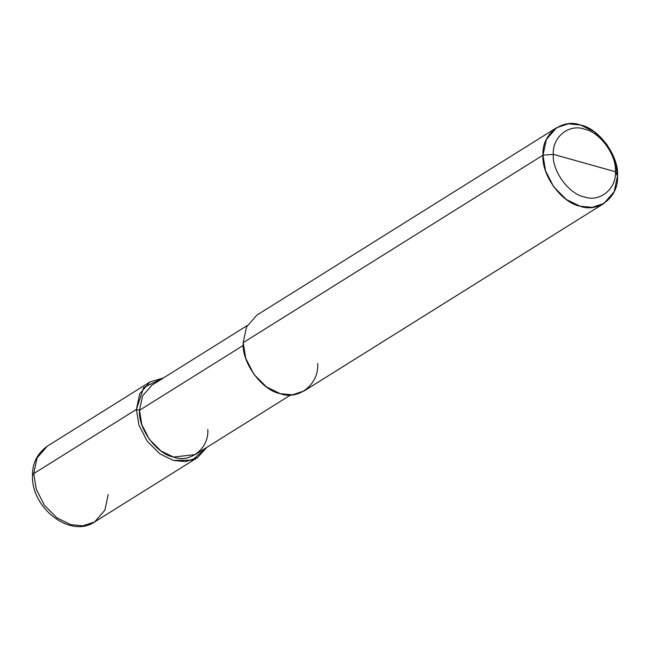 <?xml version="1.0" encoding="UTF-8"?>
<svg xmlns="http://www.w3.org/2000/svg" width="650" height="650" viewBox="0 0 650 650"><rect width="100%" height="100%" fill="white"/><g stroke="black" fill="none" stroke-linecap="round" stroke-linejoin="round"><path stroke-width="0.97" d="M149.979 381.973L47.304 446.176L37.066 457.949L33.735 473.614L37.066 457.949L47.304 446.176C37.278 453.489 32.346 463.198 32.5 475.312C30.924 507.707 70.208 538.785 94.656 521.909L82.972 525.817L70.769 524.639L57.07 517.952L44.492 505.383L36.27 489.296L33.735 473.614L32.5 475.312L33.735 473.614L136.411 409.411L143.642 387.554L163.442 377.942L149.979 381.973L139.75 393.746L136.411 409.411L138.946 425.092L147.168 441.179L159.746 453.749L173.444 460.444L185.656 461.614L197.332 457.706L206.854 447.371L192.433 460.094L173.444 460.444L159.746 453.749L147.168 441.179L138.946 425.092L136.411 409.411L139.514 410.28L136.411 409.411L33.735 473.614L36.27 489.296L44.492 505.383L57.07 517.952L70.769 524.639L82.972 525.817L94.656 521.909L104.894 510.144L108.225 494.471M603.931 203.466L304.119 390.934L292.435 394.842L280.231 393.673L266.533 386.977L253.955 374.408L245.732 358.321L243.197 342.639L543.01 155.171C541.45 134.615 562.047 118.024 580.466 124.995C598.902 128.343 619.271 156.406 617.5 176.028L615.396 171.722C616.874 155.366 599.901 131.982 584.537 129.196C569.189 123.386 552.029 137.215 553.329 154.343C552.029 137.215 569.189 123.386 584.537 129.196C599.901 131.982 616.874 155.366 615.396 171.722L553.329 154.343C551.85 170.69 568.823 194.074 584.188 196.861C599.536 202.67 616.696 188.849 615.396 171.722L617.5 176.028C619.06 196.576 598.463 213.168 580.044 206.196C561.608 202.857 541.239 174.793 543.01 155.171L545.545 170.844L553.767 186.932L566.345 199.509L580.044 206.196L592.247 207.374L603.931 203.466L614.169 191.693L617.5 176.028L614.965 160.347L606.742 144.259L594.165 131.69L580.466 124.995L568.262 123.825L556.579 127.733L546.341 139.498L543.01 155.171L553.329 154.343L615.396 171.722C616.696 188.849 599.536 202.67 584.188 196.861C568.823 194.074 551.85 170.69 553.329 154.343L543.01 155.171L243.197 342.639C241.426 362.261 261.787 390.325 280.231 393.673C298.642 400.644 319.248 384.053 317.688 363.496M290.656 394.964L195.357 454.553L173.461 457.056L160.907 450.929L149.378 439.4L141.838 424.653L139.514 410.28C137.889 428.269 156.561 453.993 173.461 457.056C190.344 463.45 209.227 448.24 207.797 429.398M139.514 410.28L243.262 345.41L139.514 410.28L142.569 395.915L151.954 385.133L247.244 325.544M243.197 342.639L246.529 326.974L256.766 315.201L556.579 127.733M94.656 521.909L197.332 457.706"/></g></svg>
